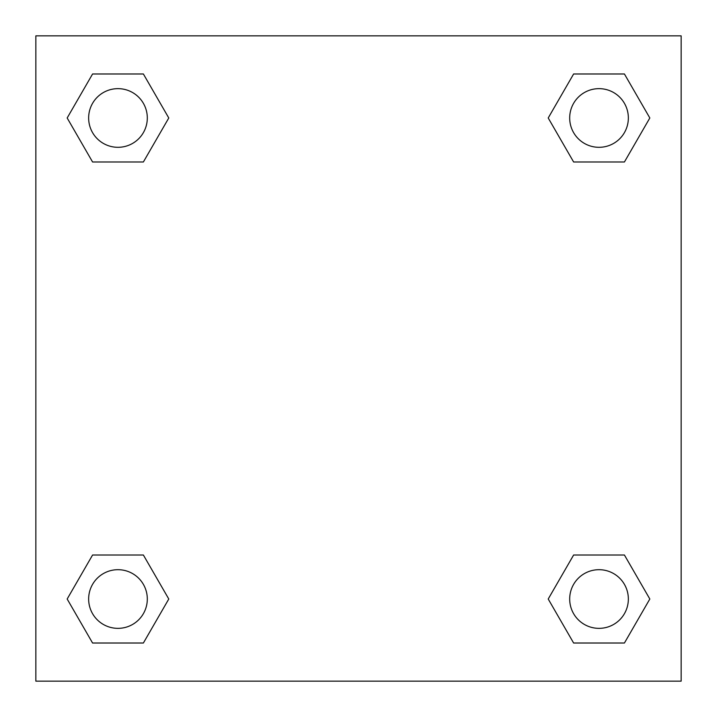 <?xml version="1.0" encoding="UTF-8"?>
<svg xmlns="http://www.w3.org/2000/svg" width="717" height="717" viewBox="0 0 717 717"><rect width="100%" height="100%" fill="white"/><g stroke="black" fill="none" stroke-linecap="round" stroke-linejoin="round"><path stroke-width="1.08" d="M624.426 161.979L573.618 161.979L624.426 161.979L649.826 117.982L624.426 161.979L573.618 161.979L548.218 117.982L573.618 73.985L548.218 117.982M92.574 73.985L143.382 73.985L92.574 73.985L143.382 73.985L168.782 117.982L143.382 161.979L92.574 161.979L143.382 161.979L92.574 161.979L67.174 117.982L92.574 73.985L67.174 117.982M92.574 555.021L143.382 555.021L92.574 555.021L67.174 599.018L92.574 555.021L143.382 555.021L168.782 599.018L143.382 643.015L92.574 643.015L143.382 643.015L92.574 643.015L67.174 599.018M595.639 555.021L573.618 555.021L595.639 555.021L573.618 555.021L548.218 599.018L573.618 555.021L624.426 555.021L573.618 555.021L624.426 555.021L649.826 599.018L624.426 643.015L573.618 643.015L624.426 643.015L573.618 643.015L548.218 599.018M681.15 35.85L35.85 35.85L35.85 681.15L681.15 681.15L681.15 35.85M573.618 73.985L624.426 73.985L573.618 73.985L624.426 73.985L649.826 117.982M628.352 599.018A29.334 29.334 0 0 0 584.355 573.618A29.334 29.334 0 0 0 584.355 624.426A29.334 29.334 0 0 0 628.352 599.018M147.308 599.018A29.334 29.334 0 0 0 103.311 573.618A29.334 29.334 0 0 0 103.311 624.426A29.334 29.334 0 0 0 147.308 599.018M628.352 117.982A29.334 29.334 0 0 0 584.355 92.574A29.334 29.334 0 0 0 584.355 143.382A29.334 29.334 0 0 0 628.352 117.982M147.308 117.982A29.334 29.334 0 0 0 103.311 92.574A29.334 29.334 0 0 0 103.311 143.382A29.334 29.334 0 0 0 147.308 117.982M121.361 555.021L143.382 555.021M595.639 161.979L573.618 161.979M143.382 161.979L121.361 161.979"/></g></svg>
